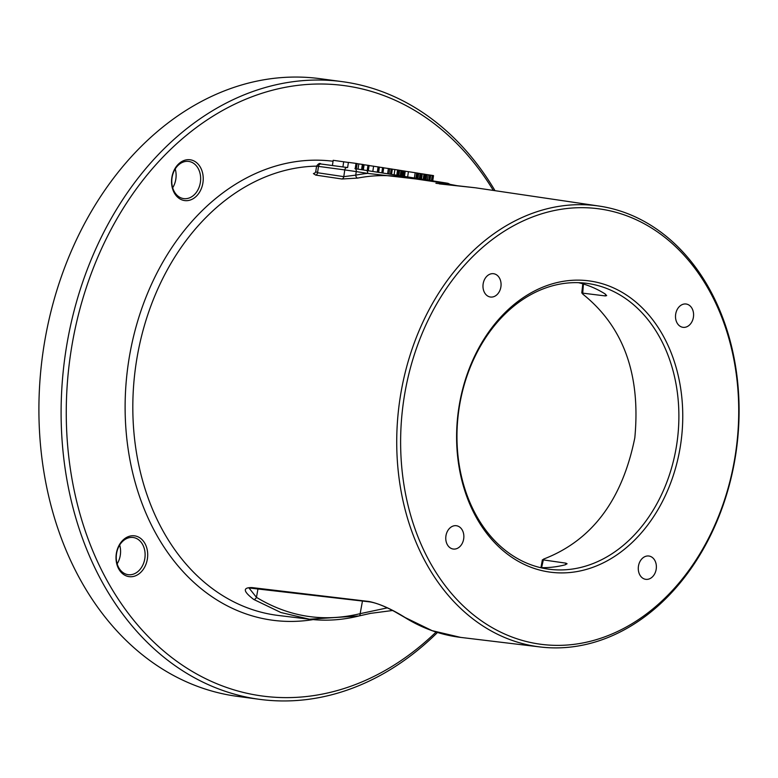 <?xml version="1.0" encoding="UTF-8"?>
<svg xmlns="http://www.w3.org/2000/svg" width="778" height="778" viewBox="0 0 778 778"><rect width="100%" height="100%" fill="white"/><g stroke="black" fill="none" stroke-linecap="round" stroke-linejoin="round"><path stroke-width="1.17" d="M437.499 632.465A311.599 238.35 -82.4 0 1 259.531 699.334A311.599 238.35 -82.4 0 1 65.449 353.445A311.599 238.35 -82.4 0 1 342.33 81.661A311.599 238.35 -82.4 0 1 495.022 190.678M259.531 699.334L237.329 696.359A311.599 238.35 -82.4 0 1 43.247 350.47A311.599 238.35 -82.4 0 1 320.128 78.685L342.33 81.661M493.33 190.425A307.942 235.549 -82.4 0 0 250.448 97.347A307.942 235.549 -82.4 0 0 70.555 354.194A307.942 235.549 97.6 0 0 172.697 658.256A307.942 235.549 97.6 0 0 436.088 632.028M178.512 164.041A20.588 15.755 97.6 0 0 174.262 192.847A20.588 15.755 97.6 0 0 196.26 196.309A20.588 15.755 97.6 0 0 200.52 167.503A20.588 15.755 97.6 0 0 178.512 164.041M118.723 568.913A20.588 15.755 97.6 0 0 140.73 572.375A20.588 15.755 97.6 0 0 144.98 543.569A20.588 15.755 97.6 0 0 122.982 540.107A20.588 15.755 97.6 0 0 118.723 568.913M399.824 399.834A222.42 170.129 -82.4 0 1 599.206 206.082A222.42 170.129 -82.4 0 1 735.988 452.738A222.42 170.129 -82.4 0 1 540.107 646.956A222.42 170.129 -82.4 0 1 399.824 399.834M392.569 610.497L370.503 613.375L359.047 615.943A2.742 1.692 -104.1 0 1 358.658 615.972L309.401 619.21L278.495 615.486A225.99 172.862 97.6 0 1 135.965 364.405A225.99 172.862 -82.4 0 1 316.568 166.142L315.751 171.637L315.071 172.901L313.417 173.601L315.722 175.099L341.96 178.998L357.637 178.084A2.742 1.712 79.1 0 1 355.74 175.147A227.857 174.291 -82.4 0 1 367.615 173.387L415.52 178.921M599.206 206.082L475.475 187.79L439.385 183.9L441.953 182.83L457.756 185.825M172.687 187.78A18.76 14.354 97.6 0 0 175.215 168.972M117.157 563.846A18.76 14.354 97.6 0 0 119.676 545.038M178.133 165.315A18.76 14.354 97.6 0 0 172.094 185.213A18.76 14.354 97.6 0 0 183.725 198.614A18.76 14.354 97.6 0 0 194.306 194.714A18.76 14.354 -82.4 0 0 200.335 174.817A18.76 14.354 -82.4 0 0 188.714 161.425A18.76 14.354 -82.4 0 0 178.133 165.315M118.723 567.629A18.76 14.354 97.6 0 0 128.195 574.679A18.76 14.354 97.6 0 0 142.802 565.1A18.76 14.354 97.6 0 0 142.646 544.542A18.76 14.354 -82.4 0 0 133.174 537.491A18.76 14.354 -82.4 0 0 118.567 547.06A18.76 14.354 -82.4 0 0 118.723 567.629M299.248 593.507L330.844 597.261M258.033 588.615L256.448 597.348L249.145 588.178M362.47 601.015L360.146 613.667C323.551 622.449 288.978 617.012 256.448 597.348A2.742 1.673 -58.3 0 1 253.754 599.459C243.154 591.416 242.551 587.448 251.946 587.585L369.035 601.491C379.576 603.709 391.626 609.067 405.192 617.567L432.16 630.676L460.702 637.406L540.107 646.956M387.308 607.881L360.146 613.667A2.742 1.692 -104.1 0 1 359.076 615.943M359.047 615.943C342.476 620.085 325.924 621.175 309.401 619.21L280.868 612.51L253.754 599.459M405.192 617.567A2.742 1.673 122 0 1 404.745 617.411C422.25 628.323 440.893 634.984 460.702 637.406M403.685 400.407A219.649 168.019 97.6 0 0 537.588 643.805A219.649 168.019 97.6 0 0 735.667 452.64A219.649 168.019 97.6 0 0 601.764 209.243A219.649 168.019 97.6 0 0 403.685 400.407M458.65 409.053A146.925 112.382 -82.4 0 1 591.134 281.189A146.925 112.382 -82.4 0 1 680.711 443.995A146.925 112.382 -82.4 0 1 548.218 571.859A146.925 112.382 -82.4 0 1 458.65 409.053M490.305 297.001A11.758 8.996 97.6 0 0 490.461 297.021A11.758 8.996 97.6 0 0 500.925 286.664A11.758 8.996 97.6 0 0 493.738 273.739A11.758 8.996 97.6 0 0 493.583 273.71A11.758 8.996 97.6 0 0 483.119 284.077A11.758 8.996 97.6 0 0 490.305 297.001M675.664 314.263A11.758 8.996 97.6 0 0 682.987 327.324A11.758 8.996 97.6 0 0 693.431 317.064A11.758 8.996 97.6 0 0 686.108 304.013A11.758 8.996 97.6 0 0 675.664 314.263M649.047 556.046A11.758 8.996 97.6 0 0 648.891 556.017A11.758 8.996 97.6 0 0 638.427 566.374A11.758 8.996 97.6 0 0 645.614 579.309A11.758 8.996 97.6 0 0 645.769 579.328A11.758 8.996 97.6 0 0 656.233 568.971A11.758 8.996 97.6 0 0 649.047 556.046M463.698 538.784A11.758 8.996 97.6 0 0 456.375 525.724A11.758 8.996 97.6 0 0 445.92 535.984A11.758 8.996 97.6 0 0 453.243 549.035A11.758 8.996 97.6 0 0 463.698 538.784M458.971 409.14A144.183 110.282 -82.4 0 1 587.079 283.387A144.183 110.282 -82.4 0 1 676.879 443.431A144.183 110.282 97.6 0 1 548.772 569.185A144.183 110.282 97.6 0 1 458.971 409.14M565.616 564.682L565.869 563.155L567.074 563.778L564.916 564.886A144.183 110.282 -82.4 0 1 540.35 567.619M565.869 563.155L542.392 559.771L540.943 567.639M541.595 567.658L543.501 559.129C591.795 540.613 622.235 500.166 634.819 437.79C640.8 374.442 623.411 326.517 582.654 294.016L583.432 283.999M578.55 282.686A144.183 110.282 -82.4 0 1 604.934 293.831L606.675 295.611L605.323 295.932L581.779 293.034L582.81 283.814M315.751 171.637L317.55 172.745L343.788 176.645L355.731 175.147L356.256 171.598L367.615 173.387A2.742 1.77 98.9 0 0 366.282 170.44L434.873 181.225A2.742 1.77 98.9 0 1 435.826 181.926M354.963 168.651L446.193 183.005A2.742 1.77 98.9 0 1 446.222 183.015A2.742 1.77 98.9 0 1 447.165 183.696M332.41 165.529L333.179 160.307L348.388 162.456M342.923 166.939L343.691 161.717M347.63 167.571L348.398 162.378L355.993 163.39L357.112 163.575L356.334 168.865M357.102 163.652L363.482 164.576L362.704 169.876M363.472 164.673L369.103 165.461L368.315 170.752M369.083 165.558L379.392 167.105L378.623 172.366M379.392 167.153L383.71 167.756L382.932 173.037M383.7 167.834L389.7 168.7L388.922 173.971M392.316 169.157L398.696 170.11L397.918 175.381M389.7 168.758L392.326 169.108L391.548 174.379M398.686 170.149L405.241 171.17L404.472 176.412M405.241 171.218L415.18 172.706L414.402 177.977M415.17 172.745L417.796 173.124L417.018 178.395M417.796 173.163L425.284 174.321L424.506 179.592M425.226 179.699L426.004 174.457L432.218 175.39L433.521 175.624L432.743 180.895M425.274 174.389L425.994 174.496M355.206 168.69L355.993 163.39M361.576 169.692L362.363 164.401M358.036 169.137L358.804 163.925M367.197 170.577L367.975 165.276M363.326 169.974L364.104 164.761M378.516 172.346L379.294 167.076M378.089 172.288L378.867 166.998M377.311 172.162L378.089 166.871M372.818 171.461L373.596 166.161M381.804 172.862L382.591 167.581M387.619 173.766L388.397 168.495M396.79 175.206L397.568 169.935M394.115 174.787L394.884 169.555M390.43 174.204L391.208 168.933M404.365 176.392L405.144 171.141M403.938 176.324L404.716 171.063M403.16 176.198L403.938 170.936M402.411 176.081L403.189 170.82M401.312 175.906L402.09 170.654M400.242 175.74L401.02 170.489M398.851 175.527L399.62 170.285M407.653 176.907L408.431 171.646M415.899 178.22L416.677 172.94M424.399 179.572L425.177 174.291M423.971 179.504L424.759 174.214M423.203 179.378L423.981 174.097M421.511 179.115L422.298 173.825M420.421 178.94L421.199 173.659M419.342 178.765L420.12 173.494M417.951 178.551L418.729 173.29M432.646 180.875L433.424 175.595M432.218 180.807L432.996 175.517M431.44 180.691L432.218 175.39M429.942 180.447L430.72 175.157M428.824 180.418L429.621 174.982M427.423 180.049L428.201 174.768M426.062 179.835L426.83 174.573M424.953 179.66L425.722 174.457M333.042 161.25A231.484 177.063 -82.4 0 0 128.341 363.287A231.484 177.063 97.6 0 0 313.096 619.599M441.953 182.83L402.703 177.024A225.114 172.191 97.6 0 0 357.637 178.084M439.385 183.9A5.495 4.201 -81.6 0 1 439.891 183.939M369.035 601.491A2.742 2.101 96.8 0 0 370.027 601.919M251.946 587.585A2.742 2.101 96.8 0 0 252.918 588.003M605.323 295.932L605.556 294.249M347.183 167.513L320.964 164.002A2.742 2.101 97.6 0 0 320.925 163.993C319.865 162.845 318.416 163.565 316.568 166.161L318.484 166.385L317.55 172.745A2.742 2.101 98.5 0 1 315.722 175.099M341.96 178.998A2.742 2.101 98.5 0 0 343.788 176.645L344.78 169.915L356.256 171.598A2.742 1.77 98.9 0 0 354.933 168.651A2.742 1.77 98.9 0 1 354.933 168.651L366.282 170.431M318.484 166.385L344.78 169.915A2.742 2.101 97.6 0 1 347.221 167.513A2.742 2.101 97.6 0 0 347.221 167.513L320.925 163.993A2.742 2.101 97.6 0 0 318.484 166.385M435.913 183.287L475.475 187.79M457.814 185.825L441.923 182.83M249.174 587.974L369.958 601.909C376.221 602.901 384.41 606.111 394.524 611.527L404.745 617.411M434.873 181.225L447.972 183.307L449.723 184.172"/></g></svg>
